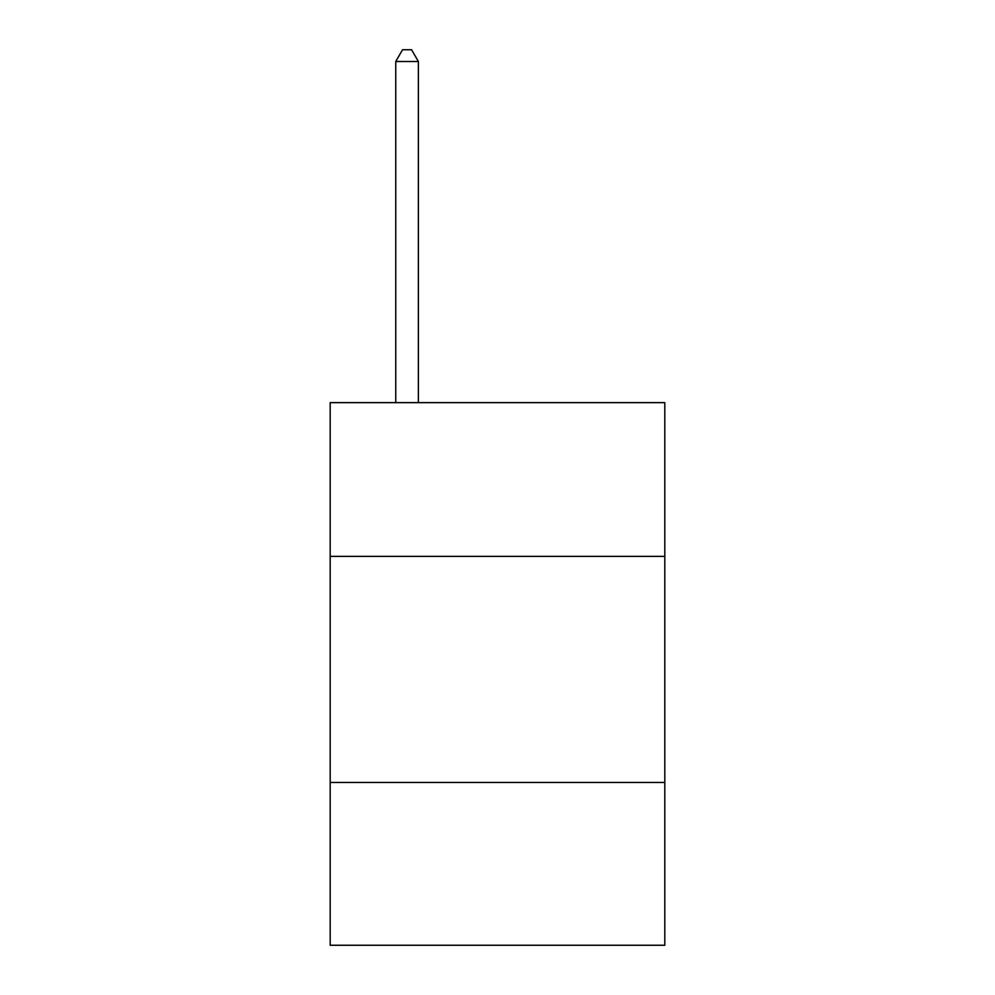 <?xml version="1.0" encoding="UTF-8"?>
<svg xmlns="http://www.w3.org/2000/svg" width="995" height="995" viewBox="0 0 995 995"><rect width="100%" height="100%" fill="white"/><g stroke="black" fill="none" stroke-linecap="round" stroke-linejoin="round"><path stroke-width="1.49" d="M330.191 556.379L664.809 556.379L664.809 402.627L330.191 402.627L330.191 945.25L664.809 945.25L664.809 782.468L330.191 782.468M664.809 782.468L664.809 556.379M418.373 402.627L418.373 61.503L395.761 61.503L395.761 402.627M395.761 61.503L402.54 49.75L411.582 49.75L418.373 61.503"/></g></svg>
